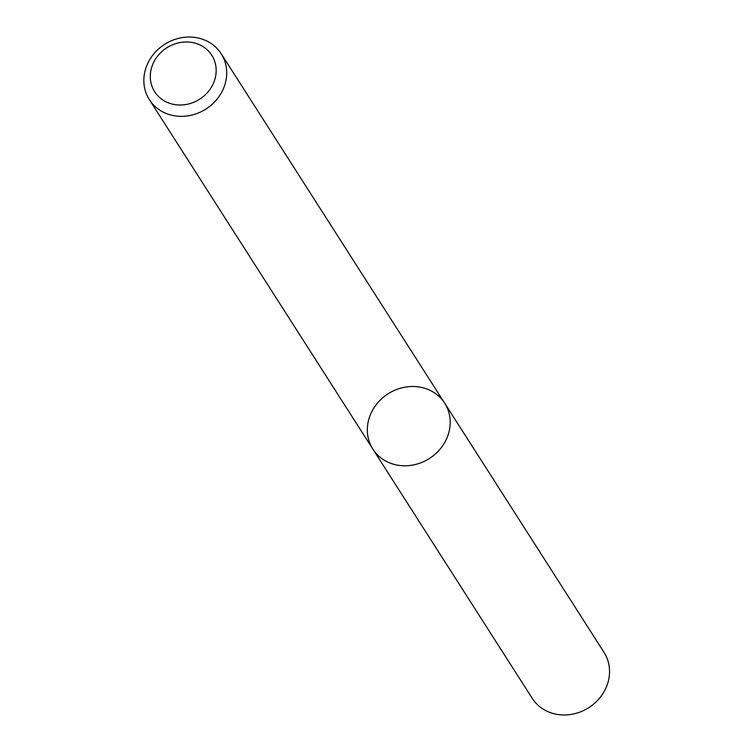 <?xml version="1.0" encoding="UTF-8"?>
<svg xmlns="http://www.w3.org/2000/svg" width="752" height="752" viewBox="0 0 752 752"><rect width="100%" height="100%" fill="white"/><g stroke="black" fill="none" stroke-linecap="round" stroke-linejoin="round"><path stroke-width="1.13" d="M447.374 436.95A42.62 38.371 147.4 0 1 411.889 465.215A42.62 38.371 147.4 0 1 372.851 449.104A42.62 38.371 147.4 0 1 388.079 393.813A42.62 38.371 147.4 0 1 444.667 403.175A42.62 38.371 147.4 0 1 447.374 436.95A42.62 38.371 147.4 0 1 411.889 465.215A42.62 38.371 147.4 0 1 372.851 449.104L532.209 698.288A42.62 38.371 147.4 0 0 571.247 714.4A42.62 38.371 147.4 0 0 606.732 686.125A42.62 38.371 147.4 0 0 604.025 652.36L444.667 403.175A42.62 38.371 147.4 0 1 447.374 436.95M223.889 87.505A42.62 38.371 147.4 0 1 188.414 115.78A42.62 38.371 147.4 0 1 149.375 99.668A42.62 38.371 147.4 0 1 164.603 44.368A42.62 38.371 147.4 0 1 221.191 53.73A42.62 38.371 147.4 0 1 223.889 87.505M213.925 82.081A33.878 30.503 147.4 0 1 157.535 95.466A33.878 30.503 147.4 0 1 178.233 42.93A33.878 30.503 147.4 0 1 213.925 82.081M149.375 99.668L372.851 449.104M221.191 53.73L444.667 403.175"/></g></svg>
